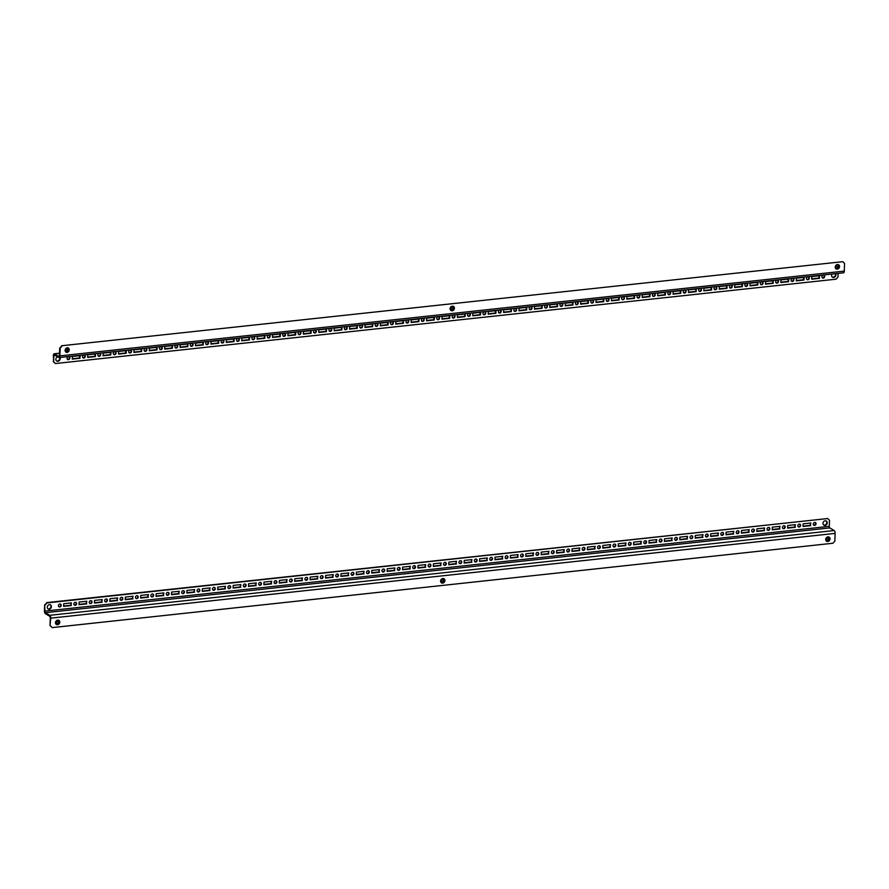 <?xml version="1.0" encoding="UTF-8"?>
<svg xmlns="http://www.w3.org/2000/svg" width="889" height="889" viewBox="0 0 889 889"><rect width="100%" height="100%" fill="white"/><g stroke="black" fill="none" stroke-linecap="round" stroke-linejoin="round"><path stroke-width="1.33" d="M442.833 578.495A2.411 2.056 121.1 0 0 442.678 583.117A2.411 2.056 121.1 0 0 442.833 578.495M441.288 582.706A2.411 2.056 121.1 0 0 443.755 578.628M57.563 624.734A2.411 2.056 -58.9 0 1 57.729 620.111A2.411 2.056 -58.9 0 1 57.563 624.734M58.652 620.244A2.411 2.056 -58.9 0 1 56.185 624.322M47.884 608.832A2.411 2.056 121.1 0 0 50.351 604.742M49.428 604.62A2.411 2.056 121.1 0 0 49.273 609.232A2.411 2.056 121.1 0 0 49.428 604.62M827.937 536.878A2.411 2.056 121.1 0 0 827.781 541.501A2.411 2.056 121.1 0 0 827.937 536.878M826.403 541.101A2.411 2.056 121.1 0 0 828.87 537.012M60.396 604.031A1.545 1.322 -58.9 0 1 58.818 606.631M59.785 606.954A1.545 1.322 -58.9 0 1 59.885 603.987A1.545 1.322 -58.9 0 1 59.785 606.954M75.798 602.364A1.545 1.322 -58.9 0 1 74.231 604.965M75.187 605.287A1.545 1.322 -58.9 0 1 75.298 602.32A1.545 1.322 -58.9 0 1 75.187 605.287M91.2 600.697A1.545 1.322 -58.9 0 1 89.633 603.298M90.589 603.62A1.545 1.322 -58.9 0 1 90.7 600.653A1.545 1.322 -58.9 0 1 90.589 603.62M106.602 599.042A1.545 1.322 -58.9 0 1 105.035 601.631M106.002 601.953A1.545 1.322 -58.9 0 1 106.102 598.986A1.545 1.322 -58.9 0 1 106.002 601.953M122.004 597.375A1.545 1.322 -58.9 0 1 120.437 599.964M121.404 600.297A1.545 1.322 -58.9 0 1 121.504 597.319A1.545 1.322 -58.9 0 1 121.404 600.297M137.417 595.708A1.545 1.322 -58.9 0 1 135.85 598.308M136.806 598.63A1.545 1.322 -58.9 0 1 136.906 595.663A1.545 1.322 -58.9 0 1 136.806 598.63M152.819 594.041A1.545 1.322 -58.9 0 1 151.252 596.641M152.208 596.964A1.545 1.322 -58.9 0 1 152.319 593.996A1.545 1.322 -58.9 0 1 152.208 596.964M168.221 592.374A1.545 1.322 -58.9 0 1 166.654 594.974M167.61 595.297A1.545 1.322 -58.9 0 1 167.721 592.33A1.545 1.322 -58.9 0 1 167.61 595.297M183.623 590.718A1.545 1.322 -58.9 0 1 182.056 593.307M183.023 593.63A1.545 1.322 -58.9 0 1 183.123 590.663A1.545 1.322 -58.9 0 1 183.023 593.63M199.036 589.051A1.545 1.322 -58.9 0 1 197.458 591.641M198.425 591.974A1.545 1.322 -58.9 0 1 198.525 589.007A1.545 1.322 -58.9 0 1 198.425 591.974M214.438 587.385A1.545 1.322 -58.9 0 1 212.871 589.985M213.827 590.307A1.545 1.322 -58.9 0 1 213.927 587.34A1.545 1.322 -58.9 0 1 213.827 590.307M229.84 585.718A1.545 1.322 -58.9 0 1 228.273 588.318M229.229 588.64A1.545 1.322 -58.9 0 1 229.34 585.673A1.545 1.322 -58.9 0 1 229.229 588.64M245.242 584.051A1.545 1.322 -58.9 0 1 243.675 586.651M244.642 586.973A1.545 1.322 -58.9 0 1 244.742 584.006A1.545 1.322 -58.9 0 1 244.642 586.973M260.644 582.395A1.545 1.322 -58.9 0 1 259.077 584.984M260.044 585.306A1.545 1.322 -58.9 0 1 260.144 582.339A1.545 1.322 -58.9 0 1 260.044 585.306M276.057 580.728A1.545 1.322 -58.9 0 1 274.49 583.317M275.446 583.651A1.545 1.322 -58.9 0 1 275.546 580.684A1.545 1.322 -58.9 0 1 275.446 583.651M291.459 579.061A1.545 1.322 -58.9 0 1 289.892 581.662M290.847 581.984A1.545 1.322 -58.9 0 1 290.959 579.017A1.545 1.322 -58.9 0 1 290.847 581.984M306.861 577.394A1.545 1.322 -58.9 0 1 305.294 579.995M306.249 580.317A1.545 1.322 -58.9 0 1 306.361 577.35A1.545 1.322 -58.9 0 1 306.249 580.317M322.263 575.728A1.545 1.322 -58.9 0 1 320.696 578.328M321.662 578.65A1.545 1.322 -58.9 0 1 321.762 575.683A1.545 1.322 -58.9 0 1 321.662 578.65M337.676 574.072A1.545 1.322 -58.9 0 1 336.098 576.661M337.064 576.983A1.545 1.322 -58.9 0 1 337.164 574.016A1.545 1.322 -58.9 0 1 337.064 576.983M353.077 572.405A1.545 1.322 -58.9 0 1 351.511 574.994M352.466 575.327A1.545 1.322 -58.9 0 1 352.566 572.36A1.545 1.322 -58.9 0 1 352.466 575.327M368.479 570.738A1.545 1.322 -58.9 0 1 366.913 573.338M367.868 573.661A1.545 1.322 -58.9 0 1 367.979 570.694A1.545 1.322 -58.9 0 1 367.868 573.661M383.881 569.071A1.545 1.322 -58.9 0 1 382.314 571.671M383.281 571.994A1.545 1.322 -58.9 0 1 383.381 569.027A1.545 1.322 -58.9 0 1 383.281 571.994M399.283 567.404A1.545 1.322 -58.9 0 1 397.716 570.005M398.683 570.327A1.545 1.322 -58.9 0 1 398.783 567.36A1.545 1.322 -58.9 0 1 398.683 570.327M414.696 565.748A1.545 1.322 -58.9 0 1 413.129 568.338M414.085 568.66A1.545 1.322 -58.9 0 1 414.185 565.693A1.545 1.322 -58.9 0 1 414.085 568.66M430.098 564.082A1.545 1.322 -58.9 0 1 428.531 566.671M429.487 567.004A1.545 1.322 -58.9 0 1 429.598 564.037A1.545 1.322 -58.9 0 1 429.487 567.004M445.5 562.415A1.545 1.322 -58.9 0 1 443.933 565.015M444.889 565.337A1.545 1.322 -58.9 0 1 445 562.37A1.545 1.322 -58.9 0 1 444.889 565.337M460.902 560.748A1.545 1.322 -58.9 0 1 459.335 563.348M460.302 563.67A1.545 1.322 -58.9 0 1 460.402 560.703A1.545 1.322 -58.9 0 1 460.302 563.67M476.304 559.081A1.545 1.322 -58.9 0 1 474.737 561.681M475.704 562.004A1.545 1.322 -58.9 0 1 475.804 559.037A1.545 1.322 -58.9 0 1 475.704 562.004M491.717 557.425A1.545 1.322 -58.9 0 1 490.15 560.014M491.106 560.337A1.545 1.322 -58.9 0 1 491.206 557.37A1.545 1.322 -58.9 0 1 491.106 560.337M507.119 555.758A1.545 1.322 -58.9 0 1 505.552 558.348M506.508 558.681A1.545 1.322 -58.9 0 1 506.619 555.714A1.545 1.322 -58.9 0 1 506.508 558.681M522.521 554.091A1.545 1.322 -58.9 0 1 520.954 556.692M521.921 557.014A1.545 1.322 -58.9 0 1 522.021 554.047A1.545 1.322 -58.9 0 1 521.921 557.014M537.923 552.425A1.545 1.322 -58.9 0 1 536.356 555.025M537.323 555.347A1.545 1.322 -58.9 0 1 537.423 552.38A1.545 1.322 -58.9 0 1 537.323 555.347M553.336 550.758A1.545 1.322 -58.9 0 1 551.758 553.358M552.725 553.68A1.545 1.322 -58.9 0 1 552.825 550.713A1.545 1.322 -58.9 0 1 552.725 553.68M568.738 549.102A1.545 1.322 -58.9 0 1 567.171 551.691M568.127 552.013A1.545 1.322 -58.9 0 1 568.227 549.046A1.545 1.322 -58.9 0 1 568.127 552.013M584.14 547.435A1.545 1.322 -58.9 0 1 582.573 550.024M583.528 550.358A1.545 1.322 -58.9 0 1 583.64 547.391A1.545 1.322 -58.9 0 1 583.528 550.358M599.542 545.768A1.545 1.322 -58.9 0 1 597.975 548.369M598.942 548.691A1.545 1.322 -58.9 0 1 599.042 545.724A1.545 1.322 -58.9 0 1 598.942 548.691M614.944 544.101A1.545 1.322 -58.9 0 1 613.377 546.702M614.343 547.024A1.545 1.322 -58.9 0 1 614.443 544.057A1.545 1.322 -58.9 0 1 614.343 547.024M630.357 542.434A1.545 1.322 -58.9 0 1 628.79 545.035M629.745 545.357A1.545 1.322 -58.9 0 1 629.845 542.39A1.545 1.322 -58.9 0 1 629.745 545.357M645.758 540.779A1.545 1.322 -58.9 0 1 644.192 543.368M645.147 543.69A1.545 1.322 -58.9 0 1 645.258 540.723A1.545 1.322 -58.9 0 1 645.147 543.69M661.16 539.112A1.545 1.322 -58.9 0 1 659.594 541.701M660.549 542.034A1.545 1.322 -58.9 0 1 660.66 539.067A1.545 1.322 -58.9 0 1 660.549 542.034M676.562 537.445A1.545 1.322 -58.9 0 1 674.995 540.045M675.962 540.368A1.545 1.322 -58.9 0 1 676.062 537.401A1.545 1.322 -58.9 0 1 675.962 540.368M691.975 535.778A1.545 1.322 -58.9 0 1 690.397 538.378M691.364 538.701A1.545 1.322 -58.9 0 1 691.464 535.734A1.545 1.322 -58.9 0 1 691.364 538.701M707.377 534.122A1.545 1.322 -58.9 0 1 705.81 536.712M706.766 537.034A1.545 1.322 -58.9 0 1 706.866 534.067A1.545 1.322 -58.9 0 1 706.766 537.034M722.779 532.455A1.545 1.322 -58.9 0 1 721.212 535.045M722.168 535.367A1.545 1.322 -58.9 0 1 722.279 532.4A1.545 1.322 -58.9 0 1 722.168 535.367M738.181 530.789A1.545 1.322 -58.9 0 1 736.614 533.378M737.581 533.711A1.545 1.322 -58.9 0 1 737.681 530.744A1.545 1.322 -58.9 0 1 737.581 533.711M753.583 529.122A1.545 1.322 -58.9 0 1 752.016 531.722M752.983 532.044A1.545 1.322 -58.9 0 1 753.083 529.077A1.545 1.322 -58.9 0 1 752.983 532.044M768.996 527.455A1.545 1.322 -58.9 0 1 767.429 530.055M768.385 530.377A1.545 1.322 -58.9 0 1 768.485 527.41A1.545 1.322 -58.9 0 1 768.385 530.377M784.398 525.799A1.545 1.322 -58.9 0 1 782.831 528.388M783.787 528.711A1.545 1.322 -58.9 0 1 783.898 525.743A1.545 1.322 -58.9 0 1 783.787 528.711M799.8 524.132A1.545 1.322 -58.9 0 1 798.233 526.721M799.189 527.044A1.545 1.322 -58.9 0 1 799.3 524.077A1.545 1.322 -58.9 0 1 799.189 527.044M815.202 522.465A1.545 1.322 -58.9 0 1 813.635 525.055M814.602 525.388A1.545 1.322 -58.9 0 1 814.702 522.421A1.545 1.322 -58.9 0 1 814.602 525.388M826.114 520.921A2.411 2.056 -58.9 0 1 823.647 524.999M825.036 525.41A2.411 2.056 -58.9 0 1 825.192 520.787A2.411 2.056 -58.9 0 1 825.036 525.41M50.462 625.823L52.251 627.601L50.006 625.545L50.729 618.155A2.323 1.011 -96.2 0 0 49.784 615.31L45.439 612.688A1.289 0.556 83.8 0 1 44.906 611.099L44.661 604.809L47.039 602.909L45.117 605.087M47.039 602.909L827.726 518.543L829.504 520.321L829.293 526.344A1.289 0.556 83.8 0 0 829.826 527.922L834.171 530.544A2.323 1.011 -96.2 0 1 835.127 533.4L834.86 541.068L832.937 543.246L52.251 627.601M50.006 625.545L50.273 617.888A1.289 0.556 -96.2 0 0 49.751 616.299L45.406 613.677A2.323 1.011 83.8 0 1 44.45 610.832L44.661 604.809M70.964 602.953L70.887 605.265L63.652 606.042M86.366 601.286L86.289 603.598L79.054 604.376M101.779 599.619L101.69 601.931L94.467 602.709M117.181 597.953L117.104 600.264L109.869 601.053M132.583 596.297L132.505 598.597L125.271 599.386M147.985 594.63L147.907 596.941L140.673 597.719M163.398 592.963L163.309 595.274L156.075 596.052M178.8 591.296L178.722 593.608L171.488 594.385M194.202 589.629L194.124 591.941L186.89 592.73M209.604 587.973L209.526 590.274L202.292 591.063M225.006 586.307L224.928 588.618L217.694 589.396M240.419 584.64L240.33 586.951L233.096 587.729M255.821 582.973L255.743 585.284L248.509 586.062M271.223 581.306L271.145 583.617L263.911 584.406M286.625 579.65L286.547 581.951L279.313 582.74M302.038 577.983L301.949 580.295L294.715 581.073M317.44 576.316L317.351 578.628L310.128 579.406M332.842 574.65L332.764 576.961L325.53 577.739M348.244 572.983L348.166 575.294L340.932 576.083M363.645 571.327L363.568 573.627L356.333 574.416M379.058 569.66L378.97 571.971L371.735 572.749M394.46 567.993L394.383 570.305L387.148 571.082M409.862 566.326L409.785 568.638L402.55 569.416M425.264 564.659L425.186 566.971L417.952 567.76M440.666 563.004L440.588 565.315L433.354 566.093M456.079 561.337L455.99 563.648L448.767 564.426M471.481 559.67L471.403 561.981L464.169 562.759M486.883 558.003L486.805 560.314L479.571 561.092M502.285 556.336L502.207 558.648L494.973 559.437M517.698 554.68L517.609 556.992L510.375 557.77M533.1 553.014L533.022 555.325L525.788 556.103M548.502 551.347L548.424 553.658L541.19 554.436M563.904 549.68L563.826 551.991L556.592 552.769M579.306 548.013L579.228 550.324L571.994 551.113M594.719 546.357L594.63 548.669L587.396 549.446M610.121 544.69L610.043 547.002L602.809 547.78M625.523 543.023L625.445 545.335L618.211 546.113M640.925 541.357L640.847 543.668L633.613 544.446M656.338 539.69L656.249 542.001L649.014 542.79M671.74 538.034L671.651 540.345L664.427 541.123M687.141 536.367L687.064 538.678L679.829 539.456M702.543 534.7L702.466 537.012L695.231 537.789M717.945 533.033L717.868 535.345L710.633 536.123M733.358 531.366L733.269 533.678L726.035 534.467M748.76 529.711L748.682 532.022L741.448 532.8M764.162 528.044L764.084 530.355L756.85 531.133M779.564 526.377L779.486 528.688L772.252 529.466M794.966 524.71L794.888 527.021L787.654 527.81M810.379 523.043L810.29 525.355L803.067 526.144M827.726 518.543L46.572 602.631M810.757 525.632L803.045 526.466L803.145 523.832L810.846 522.999L810.29 525.355M795.344 527.299L787.643 528.133L787.743 525.499L795.444 524.666L794.888 527.021M779.942 528.966L772.241 529.8L772.33 527.155L780.031 526.321L779.486 528.688M764.54 530.633L756.839 531.466L756.928 528.822L764.629 527.988L764.084 530.355M749.138 532.289L741.437 533.122L741.526 530.489L749.227 529.655L748.682 532.022M733.736 533.956L726.024 534.789L726.124 532.155L733.825 531.322L733.269 533.678M718.323 535.623L710.622 536.456L710.711 533.822L718.423 532.989L717.868 535.345M702.921 537.289L695.22 538.123L695.309 535.478L703.01 534.645L702.466 537.012M687.519 538.956L679.818 539.79L679.907 537.145L687.608 536.311L687.064 538.678M672.117 540.612L664.416 541.445L664.505 538.812L672.206 537.978L671.651 540.345M656.704 542.279L649.003 543.112L649.103 540.479L656.804 539.645L656.249 542.001M641.302 543.946L633.601 544.779L633.69 542.146L641.391 541.312L640.847 543.668M625.9 545.613L618.199 546.446L618.288 543.801L625.989 542.968L625.445 545.335M610.499 547.28L602.798 548.113L602.886 545.468L610.587 544.635L610.043 547.002M595.097 548.935L587.385 549.769L587.485 547.135L595.186 546.302L594.63 548.669M579.684 550.602L571.983 551.436L572.083 548.802L579.784 547.968L579.228 550.324M564.282 552.269L556.581 553.102L556.67 550.469L564.371 549.635L563.826 551.991M548.88 553.936L541.179 554.769L541.268 552.125L548.969 551.291L548.424 553.658M533.478 555.603L525.777 556.425L525.866 553.791L533.567 552.958L533.022 555.325M518.065 557.259L510.364 558.092L510.464 555.458L518.165 554.625L517.609 556.992M502.663 558.925L494.962 559.759L495.051 557.125L502.763 556.292L502.207 558.648M487.261 560.592L479.56 561.426L479.649 558.792L487.35 557.959L486.805 560.314M471.859 562.259L464.158 563.093L464.247 560.448L471.948 559.614L471.403 561.981M456.457 563.926L448.745 564.748L448.845 562.115L456.546 561.281L455.99 563.648M441.044 565.582L433.343 566.415L433.443 563.782L441.144 562.948L440.588 565.315M425.642 567.249L417.941 568.082L418.03 565.448L425.731 564.615L425.186 566.971M410.24 568.916L402.539 569.749L402.628 567.115L410.329 566.282L409.785 568.638M394.838 570.582L387.137 571.416L387.226 568.771L394.927 567.938L394.383 570.305M379.436 572.249L371.724 573.072L371.824 570.438L379.525 569.605L378.97 571.971M364.023 573.905L356.322 574.739L356.411 572.105L364.123 571.271L363.568 573.627M348.621 575.572L340.92 576.405L341.009 573.772L348.71 572.938L348.166 575.294M333.219 577.239L325.518 578.072L325.607 575.439L333.308 574.605L332.764 576.961M317.817 578.906L310.117 579.739L310.205 577.094L317.906 576.261L317.351 578.628M302.404 580.573L294.704 581.395L294.804 578.761L302.504 577.928L301.949 580.295M287.003 582.228L279.302 583.062L279.39 580.428L287.091 579.595L286.547 581.951M271.601 583.895L263.9 584.729L263.989 582.095L271.69 581.262L271.145 583.617M256.199 585.562L248.498 586.396L248.587 583.751L256.288 582.928L255.743 585.284M240.797 587.229L233.085 588.062L233.185 585.418L240.886 584.584L240.33 586.951M225.384 588.896L217.683 589.718L217.783 587.084L225.484 586.251L224.928 588.618M209.982 590.552L202.281 591.385L202.37 588.751L210.071 587.918L209.526 590.274M194.58 592.218L186.879 593.052L186.968 590.418L194.669 589.585L194.124 591.941M179.178 593.885L171.477 594.719L171.566 592.074L179.267 591.252L178.722 593.608M163.765 595.552L156.064 596.386L156.164 593.741L163.865 592.907L163.309 595.274M148.363 597.219L140.662 598.041L140.751 595.408L148.463 594.574L147.907 596.941M132.961 598.875L125.26 599.708L125.349 597.075L133.05 596.241L132.505 598.597M117.559 600.542L109.858 601.375L109.947 598.741L117.648 597.908L117.104 600.264M102.157 602.209L94.445 603.042L94.545 600.397L102.246 599.575L101.69 601.931M86.744 603.875L79.043 604.709L79.143 602.064L86.844 601.231L86.289 603.598M71.342 605.542L63.641 606.365L63.73 603.731L71.431 602.898L70.887 605.265M828.292 537.445A1.722 1.467 -58.9 0 1 826.514 540.379A1.722 1.467 121.1 0 0 828.292 537.445A1.722 1.467 121.1 0 0 826.514 540.39M827.259 540.245A1.445 1.233 -58.9 0 1 827.359 537.478A1.445 1.233 -58.9 0 1 827.259 540.245M826.059 539.401A1.445 1.233 121.1 0 0 827.215 537.501M443.178 579.05A1.722 1.467 -58.9 0 1 441.4 581.995A1.722 1.467 121.1 0 0 443.189 579.061A1.722 1.467 121.1 0 0 441.411 582.006M442.155 581.862A1.445 1.233 -58.9 0 1 442.255 579.083A1.445 1.233 -58.9 0 1 442.155 581.862M440.955 581.017A1.445 1.233 121.1 0 0 442.111 579.117M58.074 620.666A1.722 1.467 -58.9 0 1 56.296 623.611A1.722 1.467 121.1 0 0 58.074 620.678A1.722 1.467 121.1 0 0 56.296 623.622M57.04 623.478A1.445 1.233 -58.9 0 1 57.14 620.7A1.445 1.233 -58.9 0 1 57.04 623.478M55.84 622.633A1.445 1.233 121.1 0 0 56.996 620.733M837.805 265.111A1.722 1.467 121.1 0 0 836.027 268.056A1.722 1.467 121.1 0 0 837.805 265.111A1.722 1.467 -58.9 0 1 836.016 268.045M836.771 267.911A1.445 1.233 -58.9 0 1 836.871 265.133A1.445 1.233 -58.9 0 1 836.771 267.911M835.571 267.067A1.445 1.233 121.1 0 0 836.727 265.166M452.69 306.716A1.722 1.467 -58.9 0 1 450.912 309.661A1.722 1.467 121.1 0 0 452.69 306.727A1.722 1.467 121.1 0 0 450.912 309.661M451.668 309.528A1.445 1.233 -58.9 0 1 451.756 306.749A1.445 1.233 -58.9 0 1 451.668 309.528M450.467 308.683A1.445 1.233 121.1 0 0 451.612 306.772M67.586 348.332A1.722 1.467 -58.9 0 1 65.808 351.277A1.722 1.467 121.1 0 0 67.586 348.332A1.722 1.467 121.1 0 0 65.808 351.277M66.553 351.133A1.445 1.233 -58.9 0 1 66.653 348.366A1.445 1.233 -58.9 0 1 66.553 351.133M65.353 350.299A1.445 1.233 121.1 0 0 66.508 348.388M452.179 310.783A2.411 2.056 121.1 0 0 452.345 306.16A2.411 2.056 121.1 0 0 452.179 310.783M450.801 310.372A2.411 2.056 121.1 0 0 453.268 306.294M837.449 264.544A2.411 2.056 -58.9 0 1 837.294 269.167A2.411 2.056 -58.9 0 1 837.449 264.544M838.383 264.678A2.411 2.056 -58.9 0 1 835.904 268.756M832.304 277.068A2.411 2.056 121.1 0 0 835.304 273.69M832.037 274.045A2.411 2.056 121.1 0 0 833.693 277.468A2.411 2.056 121.1 0 0 835.593 273.656M67.075 352.388A2.411 2.056 121.1 0 0 67.231 347.777A2.411 2.056 121.1 0 0 67.075 352.388M65.686 351.988A2.411 2.056 121.1 0 0 68.164 347.899M823.836 275.19A1.545 1.322 -58.9 0 1 822.269 277.779M823.336 275.134A1.545 1.322 -58.9 0 1 823.236 278.101A1.545 1.322 -58.9 0 1 823.336 275.134M808.434 276.846A1.545 1.322 -58.9 0 1 806.868 279.446M807.934 276.801A1.545 1.322 -58.9 0 1 807.823 279.768A1.545 1.322 -58.9 0 1 807.934 276.801M793.032 278.513A1.545 1.322 -58.9 0 1 791.466 281.113M792.532 278.468A1.545 1.322 -58.9 0 1 792.421 281.435A1.545 1.322 -58.9 0 1 792.532 278.468M777.631 280.179A1.545 1.322 -58.9 0 1 776.064 282.78M777.119 280.135A1.545 1.322 -58.9 0 1 777.019 283.102A1.545 1.322 -58.9 0 1 777.119 280.135M762.217 281.846A1.545 1.322 -58.9 0 1 760.651 284.436M761.717 281.802A1.545 1.322 -58.9 0 1 761.617 284.769A1.545 1.322 -58.9 0 1 761.717 281.802M746.816 283.513A1.545 1.322 -58.9 0 1 745.249 286.102M746.316 283.458A1.545 1.322 -58.9 0 1 746.215 286.425A1.545 1.322 -58.9 0 1 746.316 283.458M731.414 285.169A1.545 1.322 -58.9 0 1 729.847 287.769M730.914 285.125A1.545 1.322 -58.9 0 1 730.802 288.092A1.545 1.322 -58.9 0 1 730.914 285.125M716.012 286.836A1.545 1.322 -58.9 0 1 714.445 289.436M715.512 286.791A1.545 1.322 -58.9 0 1 715.401 289.758A1.545 1.322 -58.9 0 1 715.512 286.791M700.61 288.503A1.545 1.322 -58.9 0 1 699.032 291.103M700.099 288.458A1.545 1.322 -58.9 0 1 699.999 291.425A1.545 1.322 -58.9 0 1 700.099 288.458M685.197 290.17A1.545 1.322 -58.9 0 1 683.63 292.759M684.697 290.125A1.545 1.322 -58.9 0 1 684.597 293.092A1.545 1.322 -58.9 0 1 684.697 290.125M669.795 291.836A1.545 1.322 -58.9 0 1 668.228 294.426M669.295 291.781A1.545 1.322 -58.9 0 1 669.195 294.748A1.545 1.322 -58.9 0 1 669.295 291.781M654.393 293.492A1.545 1.322 -58.9 0 1 652.826 296.093M653.893 293.448A1.545 1.322 -58.9 0 1 653.782 296.415A1.545 1.322 -58.9 0 1 653.893 293.448M638.991 295.159A1.545 1.322 -58.9 0 1 637.424 297.759M638.48 295.115A1.545 1.322 -58.9 0 1 638.38 298.082A1.545 1.322 -58.9 0 1 638.48 295.115M623.589 296.826A1.545 1.322 -58.9 0 1 622.011 299.426M623.078 296.782A1.545 1.322 -58.9 0 1 622.978 299.749A1.545 1.322 -58.9 0 1 623.078 296.782M608.176 298.493A1.545 1.322 -58.9 0 1 606.609 301.082M607.676 298.448A1.545 1.322 -58.9 0 1 607.576 301.415A1.545 1.322 -58.9 0 1 607.676 298.448M592.774 300.16A1.545 1.322 -58.9 0 1 591.207 302.749M592.274 300.104A1.545 1.322 -58.9 0 1 592.163 303.071A1.545 1.322 -58.9 0 1 592.274 300.104M577.372 301.816A1.545 1.322 -58.9 0 1 575.805 304.416M576.872 301.771A1.545 1.322 -58.9 0 1 576.761 304.738A1.545 1.322 -58.9 0 1 576.872 301.771M561.97 303.482A1.545 1.322 -58.9 0 1 560.403 306.083M561.459 303.438A1.545 1.322 -58.9 0 1 561.359 306.405A1.545 1.322 -58.9 0 1 561.459 303.438M546.557 305.149A1.545 1.322 -58.9 0 1 544.99 307.75M546.057 305.105A1.545 1.322 -58.9 0 1 545.957 308.072A1.545 1.322 -58.9 0 1 546.057 305.105M531.155 306.816A1.545 1.322 -58.9 0 1 529.588 309.405M530.655 306.761A1.545 1.322 -58.9 0 1 530.555 309.739A1.545 1.322 -58.9 0 1 530.655 306.761M515.753 308.483A1.545 1.322 -58.9 0 1 514.186 311.072M515.253 308.427A1.545 1.322 -58.9 0 1 515.142 311.394A1.545 1.322 -58.9 0 1 515.253 308.427M500.351 310.139A1.545 1.322 -58.9 0 1 498.785 312.739M499.84 310.094A1.545 1.322 -58.9 0 1 499.74 313.061A1.545 1.322 -58.9 0 1 499.84 310.094M484.95 311.806A1.545 1.322 -58.9 0 1 483.372 314.406M484.438 311.761A1.545 1.322 -58.9 0 1 484.338 314.728A1.545 1.322 -58.9 0 1 484.438 311.761M469.536 313.473A1.545 1.322 -58.9 0 1 467.97 316.073M469.036 313.428A1.545 1.322 -58.9 0 1 468.936 316.395A1.545 1.322 -58.9 0 1 469.036 313.428M454.135 315.139A1.545 1.322 -58.9 0 1 452.568 317.729M453.634 315.084A1.545 1.322 -58.9 0 1 453.523 318.062A1.545 1.322 -58.9 0 1 453.634 315.084M438.733 316.806A1.545 1.322 -58.9 0 1 437.166 319.395M438.233 316.751A1.545 1.322 -58.9 0 1 438.121 319.718A1.545 1.322 -58.9 0 1 438.233 316.751M423.331 318.462A1.545 1.322 -58.9 0 1 421.764 321.062M422.82 318.418A1.545 1.322 -58.9 0 1 422.719 321.385A1.545 1.322 -58.9 0 1 422.82 318.418M407.918 320.129A1.545 1.322 -58.9 0 1 406.351 322.729M407.418 320.084A1.545 1.322 -58.9 0 1 407.318 323.051A1.545 1.322 -58.9 0 1 407.418 320.084M392.516 321.796A1.545 1.322 -58.9 0 1 390.949 324.385M392.016 321.751A1.545 1.322 -58.9 0 1 391.916 324.718A1.545 1.322 -58.9 0 1 392.016 321.751M377.114 323.463A1.545 1.322 -58.9 0 1 375.547 326.052M376.614 323.407A1.545 1.322 -58.9 0 1 376.503 326.374A1.545 1.322 -58.9 0 1 376.614 323.407M361.712 325.13A1.545 1.322 -58.9 0 1 360.145 327.719M361.201 325.074A1.545 1.322 -58.9 0 1 361.101 328.041A1.545 1.322 -58.9 0 1 361.201 325.074M346.31 326.785A1.545 1.322 -58.9 0 1 344.732 329.386M345.799 326.741A1.545 1.322 -58.9 0 1 345.699 329.708A1.545 1.322 -58.9 0 1 345.799 326.741M330.897 328.452A1.545 1.322 -58.9 0 1 329.33 331.052M330.397 328.408A1.545 1.322 -58.9 0 1 330.297 331.375A1.545 1.322 -58.9 0 1 330.397 328.408M315.495 330.119A1.545 1.322 -58.9 0 1 313.928 332.708M314.995 330.075A1.545 1.322 -58.9 0 1 314.895 333.042A1.545 1.322 -58.9 0 1 314.995 330.075M300.093 331.786A1.545 1.322 -58.9 0 1 298.526 334.375M299.593 331.73A1.545 1.322 -58.9 0 1 299.482 334.697A1.545 1.322 -58.9 0 1 299.593 331.73M284.691 333.453A1.545 1.322 -58.9 0 1 283.124 336.042M284.18 333.397A1.545 1.322 -58.9 0 1 284.08 336.364A1.545 1.322 -58.9 0 1 284.18 333.397M269.278 335.109A1.545 1.322 -58.9 0 1 267.711 337.709M268.778 335.064A1.545 1.322 -58.9 0 1 268.678 338.031A1.545 1.322 -58.9 0 1 268.778 335.064M253.876 336.775A1.545 1.322 -58.9 0 1 252.309 339.376M253.376 336.731A1.545 1.322 -58.9 0 1 253.276 339.698A1.545 1.322 -58.9 0 1 253.376 336.731M238.474 338.442A1.545 1.322 -58.9 0 1 236.907 341.032M237.974 338.398A1.545 1.322 -58.9 0 1 237.863 341.365A1.545 1.322 -58.9 0 1 237.974 338.398M223.072 340.109A1.545 1.322 -58.9 0 1 221.505 342.698M222.572 340.054A1.545 1.322 -58.9 0 1 222.461 343.021A1.545 1.322 -58.9 0 1 222.572 340.054M207.67 341.776A1.545 1.322 -58.9 0 1 206.104 344.365M207.159 341.72A1.545 1.322 -58.9 0 1 207.059 344.688A1.545 1.322 -58.9 0 1 207.159 341.72M192.257 343.432A1.545 1.322 -58.9 0 1 190.691 346.032M191.757 343.387A1.545 1.322 -58.9 0 1 191.657 346.354A1.545 1.322 -58.9 0 1 191.757 343.387M176.855 345.099A1.545 1.322 -58.9 0 1 175.289 347.699M176.355 345.054A1.545 1.322 -58.9 0 1 176.255 348.021A1.545 1.322 -58.9 0 1 176.355 345.054M161.454 346.766A1.545 1.322 -58.9 0 1 159.887 349.355M160.953 346.721A1.545 1.322 -58.9 0 1 160.842 349.688A1.545 1.322 -58.9 0 1 160.953 346.721M146.052 348.432A1.545 1.322 -58.9 0 1 144.485 351.022M145.54 348.377A1.545 1.322 -58.9 0 1 145.44 351.344A1.545 1.322 -58.9 0 1 145.54 348.377M130.65 350.099A1.545 1.322 -58.9 0 1 129.072 352.689M130.138 350.044A1.545 1.322 -58.9 0 1 130.038 353.011A1.545 1.322 -58.9 0 1 130.138 350.044M115.237 351.755A1.545 1.322 -58.9 0 1 113.67 354.355M114.737 351.711A1.545 1.322 -58.9 0 1 114.637 354.678A1.545 1.322 -58.9 0 1 114.737 351.711M99.835 353.422A1.545 1.322 -58.9 0 1 98.268 356.022M99.335 353.377A1.545 1.322 -58.9 0 1 99.224 356.345A1.545 1.322 -58.9 0 1 99.335 353.377M84.433 355.089A1.545 1.322 -58.9 0 1 82.866 357.678M83.933 355.044A1.545 1.322 -58.9 0 1 83.822 358.011A1.545 1.322 -58.9 0 1 83.933 355.044M69.031 356.756A1.545 1.322 -58.9 0 1 67.464 359.345M68.52 356.7A1.545 1.322 -58.9 0 1 68.42 359.667A1.545 1.322 -58.9 0 1 68.52 356.7M59.541 357.522A2.411 2.056 -58.9 0 1 56.54 360.901M59.83 357.489A2.411 2.056 -58.9 0 1 56.763 361.056A2.411 2.056 -58.9 0 1 57.629 356.789M62.074 346.032L60.163 348.21L61.619 345.754L842.772 261.677L844.55 263.455L844.283 271.112A2.323 1.011 83.8 0 1 843.505 272.801L59.119 357.567A2.323 1.011 83.8 0 1 58.785 357.478L54.44 354.855A1.289 0.556 -96.2 0 0 54.262 354.811A1.289 0.556 -96.2 0 0 53.829 355.744L53.618 361.767L55.396 363.545L836.082 279.179L838.005 277.001L838.127 273.379M60.163 348.21L59.896 355.878A2.323 1.011 83.8 0 1 59.119 357.567M61.619 345.754L842.772 261.677M59.707 347.932L59.441 355.6A1.289 0.556 83.8 0 1 59.007 356.545A1.289 0.556 83.8 0 1 58.818 356.489L54.473 353.866A2.323 1.011 -96.2 0 0 54.151 353.789A2.323 1.011 -96.2 0 0 53.362 355.467L53.618 361.767M819.013 275.768L818.936 278.079L811.701 278.857M803.612 277.435L803.523 279.746L796.288 280.524M788.199 279.102L788.121 281.413L780.886 282.191M772.797 280.768L772.719 283.069L765.485 283.858M757.395 282.424L757.317 284.736L750.083 285.525M741.993 284.091L741.904 286.402L734.681 287.18M726.58 285.758L726.502 288.069L719.268 288.847M711.178 287.425L711.1 289.736L703.866 290.514M695.776 289.092L695.698 291.392L688.464 292.181M680.374 290.747L680.296 293.059L673.062 293.848M664.972 292.414L664.883 294.726L657.649 295.504M649.559 294.081L649.481 296.393L642.247 297.17M634.157 295.748L634.079 298.059L626.845 298.837M618.755 297.415L618.677 299.715L611.443 300.504M603.353 299.071L603.264 301.382L596.041 302.171M587.94 300.738L587.862 303.049L580.628 303.827M572.538 302.404L572.46 304.716L565.226 305.494M557.136 304.071L557.059 306.383L549.824 307.161M541.734 305.738L541.657 308.038L534.422 308.827M526.332 307.394L526.244 309.705L519.009 310.494M510.919 309.061L510.842 311.372L503.607 312.15M495.517 310.728L495.44 313.039L488.205 313.817M480.116 312.395L480.038 314.706L472.804 315.484M464.714 314.061L464.625 316.362L457.402 317.151M449.312 315.717L449.223 318.029L441.989 318.818M433.899 317.384L433.821 319.696L426.587 320.473M418.497 319.051L418.419 321.362L411.185 322.14M403.095 320.718L403.017 323.029L395.783 323.807M387.693 322.385L387.604 324.685L380.37 325.474M372.28 324.041L372.202 326.352L364.968 327.141M356.878 325.707L356.8 328.019L349.566 328.797M341.476 327.374L341.398 329.686L334.164 330.464M326.074 329.041L325.996 331.353L318.762 332.13M310.672 330.708L310.583 333.008L303.349 333.797M295.259 332.364L295.181 334.675L287.947 335.464M279.857 334.031L279.779 336.342L272.545 337.12M264.455 335.698L264.377 338.009L257.143 338.787M249.053 337.364L248.964 339.676L241.741 340.454M233.64 339.02L233.563 341.332L226.328 342.121M218.238 340.687L218.161 342.998L210.926 343.787M202.836 342.354L202.759 344.665L195.524 345.443M187.435 344.021L187.357 346.332L180.123 347.11M172.033 345.688L171.944 347.999L164.709 348.777M156.62 347.343L156.542 349.655L149.308 350.444M141.218 349.01L141.14 351.322L133.906 352.111M125.816 350.677L125.738 352.989L118.504 353.766M110.414 352.344L110.325 354.655L103.102 355.433M95.012 354.011L94.923 356.322L87.689 357.1M79.599 355.667L79.521 357.978L72.287 358.767M55.396 363.545L53.162 361.49M72.365 356.456L80.077 355.622L79.977 358.256L72.276 359.089L72.365 356.456M87.778 354.789L95.479 353.955L95.379 356.589L87.678 357.422L87.778 354.789M103.18 353.122L110.881 352.288L110.792 354.933L103.091 355.767L103.18 353.122M118.581 351.455L126.282 350.633L126.194 353.266L118.493 354.1L118.581 351.455M133.983 349.799L141.684 348.966L141.595 351.599L133.895 352.433L133.983 349.799M149.385 348.132L157.097 347.299L156.997 349.933L149.296 350.766L149.385 348.132M164.798 346.466L172.499 345.632L172.41 348.266L164.698 349.099L164.798 346.466M180.2 344.799L187.901 343.965L187.812 346.61L180.111 347.443L180.2 344.799M195.602 343.132L203.303 342.309L203.214 344.943L195.513 345.777L195.602 343.132M211.004 341.476L218.705 340.643L218.616 343.276L210.915 344.11L211.004 341.476M226.417 339.809L234.118 338.976L234.018 341.609L226.317 342.443L226.417 339.809M241.819 338.142L249.52 337.309L249.431 339.942L241.73 340.776L241.819 338.142M257.221 336.475L264.922 335.642L264.833 338.287L257.132 339.12L257.221 336.475M272.623 334.809L280.324 333.986L280.235 336.62L272.534 337.453L272.623 334.809M288.025 333.153L295.737 332.319L295.637 334.953L287.936 335.786L288.025 333.153M303.438 331.486L311.139 330.652L311.039 333.286L303.338 334.12L303.438 331.486M318.84 329.819L326.541 328.986L326.452 331.63L318.751 332.453L318.84 329.819M334.242 328.152L341.943 327.319L341.854 329.963L334.153 330.797L334.242 328.152M349.644 326.485L357.345 325.663L357.256 328.297L349.555 329.13L349.644 326.485M365.057 324.829L372.758 323.996L372.658 326.63L364.957 327.463L365.057 324.829M380.459 323.163L388.16 322.329L388.071 324.963L380.359 325.796L380.459 323.163M395.861 321.496L403.562 320.662L403.473 323.307L395.772 324.129L395.861 321.496M411.263 319.829L418.963 318.995L418.875 321.64L411.174 322.474L411.263 319.829M426.664 318.162L434.377 317.34L434.277 319.973L426.576 320.807L426.664 318.162M442.077 316.506L449.778 315.673L449.678 318.306L441.977 319.14L442.077 316.506M457.479 314.839L465.18 314.006L465.091 316.64L457.391 317.473L457.479 314.839M472.881 313.172L480.582 312.339L480.493 314.984L472.792 315.806L472.881 313.172M488.283 311.506L495.984 310.672L495.895 313.317L488.194 314.15L488.283 311.506M503.685 309.839L511.397 309.016L511.297 311.65L503.596 312.483L503.685 309.839M519.098 308.183L526.799 307.35L526.71 309.983L518.998 310.817L519.098 308.183M534.5 306.516L542.201 305.683L542.112 308.316L534.411 309.15L534.5 306.516M549.902 304.849L557.603 304.016L557.514 306.661L549.813 307.483L549.902 304.849M565.304 303.182L573.005 302.349L572.916 304.994L565.215 305.827L565.304 303.182M580.717 301.515L588.418 300.693L588.318 303.327L580.617 304.16L580.717 301.515M596.119 299.86L603.82 299.026L603.731 301.66L596.03 302.493L596.119 299.86M611.521 298.193L619.222 297.359L619.133 299.993L611.432 300.826L611.521 298.193M626.923 296.526L634.624 295.693L634.535 298.337L626.834 299.16L626.923 296.526M642.325 294.859L650.037 294.026L649.937 296.67L642.236 297.504L642.325 294.859M657.738 293.192L665.439 292.37L665.339 295.004L657.638 295.837L657.738 293.192M673.14 291.536L680.841 290.703L680.752 293.337L673.051 294.17L673.14 291.536M688.542 289.87L696.243 289.036L696.154 291.67L688.453 292.503L688.542 289.87M703.944 288.203L711.644 287.369L711.556 290.014L703.855 290.836L703.944 288.203M719.357 286.536L727.058 285.702L726.958 288.347L719.257 289.181L719.357 286.536M734.759 284.88L742.459 284.047L742.371 286.68L734.658 287.514L734.759 284.88M750.16 283.213L757.861 282.38L757.772 285.013L750.072 285.847L750.16 283.213M765.562 281.546L773.263 280.713L773.174 283.347L765.473 284.18L765.562 281.546M780.964 279.879L788.676 279.046L788.576 281.691L780.875 282.513L780.964 279.879M796.377 278.213L804.078 277.379L803.978 280.024L796.277 280.857L796.377 278.213M811.779 276.557L819.48 275.723L819.391 278.357L811.69 279.19L811.779 276.557M835.127 533.4L50.729 618.155M829.293 526.344L44.906 611.099M829.826 527.922L45.439 612.688M834.171 530.544L49.784 615.31M59.896 355.878L844.283 271.112M53.829 355.744L55.596 355.556M54.473 353.866L59.519 353.322M54.151 353.789L59.519 353.2"/></g></svg>
